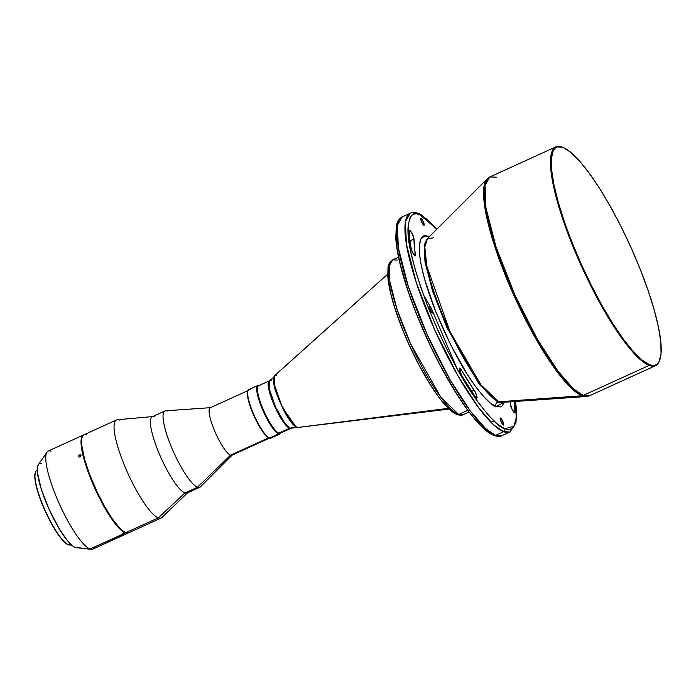 <?xml version="1.0" encoding="UTF-8"?>
<svg xmlns="http://www.w3.org/2000/svg" width="696" height="696" viewBox="0 0 696 696"><rect width="100%" height="100%" fill="white"/><g stroke="black" fill="none" stroke-linecap="round" stroke-linejoin="round"><path stroke-width="1.04" d="M428.423 236.779L429.023 237.031L428.423 236.779A3.402 3.236 -68.8 0 0 428.71 237.336A3.402 3.236 111.2 0 1 428.423 236.779L423.881 236.396L420.819 239.285L419.349 245.349L419.523 254.336L421.341 265.915L424.725 279.635L435.626 311.338L450.573 344.607L467.294 374.378L475.525 386.498L483.233 396.128L490.141 402.897L495.978 406.542A3.402 3.236 111.2 0 1 497.77 402.079L502.364 402.366L497.77 402.079A3.402 3.236 -68.8 0 0 495.978 406.542C491.811 405.881 484.242 398.155 473.28 383.374C460.961 366.122 448.415 342.11 435.626 311.338C410.988 248.655 419.288 230.341 428.423 236.779M504.287 402.227L495.978 406.542L500.511 406.925L502.234 405.881L504.287 402.227M427.657 238.389L424.142 244.966L425.012 262.166L432.66 291.328L446.884 327.433L479.126 384.201L497.77 402.079L479.126 384.201L446.884 327.433L432.66 291.328L425.012 262.166L424.142 244.966L427.657 238.389M409.796 230.411A5.107 1.114 -114.5 0 1 412.423 234.091A5.107 1.114 -114.5 0 1 413.99 239.059L409.892 240.929L413.99 239.059L412.423 234.091L409.796 230.411L409.291 231.02L409.666 238.789L411.327 249.49L413.328 253.866L415.225 255.902L413.99 239.059A104.896 22.881 -114.5 0 0 415.477 254.501A5.107 1.114 -114.5 0 1 415.321 255.876A5.107 1.114 -114.5 0 1 412.972 253.248A5.107 1.114 -114.5 0 1 410.936 247.967A115.101 25.108 -114.5 0 1 409.291 231.02A5.107 1.114 -114.5 0 1 409.526 230.402A5.107 1.114 -114.5 0 1 409.796 230.411L409.352 230.611L409.796 230.411M459.743 368.184A5.107 1.114 -114.5 0 1 461.613 370.446L459.778 371.281L461.613 370.446L460.126 368.428L459.256 368.584L461.561 375.188L475.272 396.824L476.908 398.06L476.812 396.041L475.029 391.665L461.613 370.446A104.896 22.881 -114.5 0 0 474.115 390.16A5.107 1.114 -114.5 0 1 476.508 395.041A5.107 1.114 -114.5 0 1 476.812 398.138A5.107 1.114 -114.5 0 1 475.272 396.824A115.101 25.108 -114.5 0 1 461.561 375.188A5.107 1.114 -114.5 0 1 459.473 368.175A5.107 1.114 -114.5 0 1 459.743 368.184L459.299 368.384L459.743 368.184M423.855 225.295A3.854 0.844 -114.5 0 1 421.524 221.763A3.854 0.844 -114.5 0 1 420.863 218.292A3.854 0.844 -114.5 0 1 421.071 218.3L420.697 219.023L421.654 222.067L424.038 225.313L423.56 222.224L421.071 218.3A3.854 0.844 -114.5 0 1 423.394 221.841A3.854 0.844 -114.5 0 1 424.055 225.304A3.854 0.844 -114.5 0 1 423.855 225.295M432.329 313.017A3.854 0.844 -114.5 0 1 429.998 309.476A3.854 0.844 -114.5 0 1 429.336 306.005A3.854 0.844 -114.5 0 1 429.545 306.014L429.841 309.094L432.512 313.035L432.033 309.938L429.545 306.014A3.854 0.844 -114.5 0 1 431.868 309.555A3.854 0.844 -114.5 0 1 432.538 313.026A3.854 0.844 -114.5 0 1 432.329 313.017M503.33 425.021A3.854 0.844 -114.5 0 1 500.998 421.48A3.854 0.844 -114.5 0 1 500.337 418.009A3.854 0.844 -114.5 0 1 500.546 418.018L500.842 421.089L503.521 425.03L503.034 421.941L500.546 418.018A3.854 0.844 -114.5 0 1 502.877 421.558A3.854 0.844 -114.5 0 1 503.539 425.03A3.854 0.844 -114.5 0 1 503.33 425.021M80.51 456.707L79.083 457.098L78.622 455.863L80.519 454.819L81.058 455.828L80.292 456.872L79.083 457.098L78.544 456.089L80.519 454.819L81.084 455.593L80.51 456.707M80.753 456.454L79.561 454.932L80.753 456.454M122.661 534.476L122.453 533.936L122.661 534.476L89.984 548.996A53.87 11.754 65.5 0 0 92.855 549.118L128.107 533.058A53.87 11.754 -114.5 0 1 125.236 532.936L122.104 534.702L120.965 534.885L121.443 534.38L123.462 533.745L122.661 534.476M71.096 544.62A40.829 8.909 -114.5 0 1 68.452 544.82A40.829 8.909 65.5 0 0 70.635 544.916L71.157 544.672M449.129 409.065L297.14 427.57A0.566 0.539 111.2 0 1 296.879 427.544A0.566 0.539 -68.8 0 0 297.14 427.57A28.64 6.247 65.5 0 0 298.253 427.753L296.887 427.544C293.39 425.83 289.136 420.306 284.133 410.971C277.547 397.007 270.988 382.957 274.555 375.744A28.64 6.247 65.5 0 0 280.218 402.184A28.64 6.247 65.5 0 0 297.14 427.57L448.355 408.334L297.14 427.57L291.424 422.176L281.488 405.002L274.224 384.262L274.555 375.744L276.442 375.57M515.553 401.444L516.536 410.579L515.962 422.776L510.02 431.964L501.964 435.635C500.433 436.67 497.744 436.601 493.916 435.426A2.271 2.158 -68.8 0 0 495.552 435.374L485.651 428.606L470.487 411.275L449.981 379.598L427.187 334.733L408.282 286.395L398.321 247.715L397.425 225.2L402.288 216.856A120.208 26.222 65.5 0 0 422.942 325.041A120.208 26.222 65.5 0 0 495.552 435.374L503.608 431.703L510.02 431.964A120.208 26.222 -114.5 0 1 503.608 431.703A2.271 2.158 -68.8 0 0 504.809 428.727L507.889 429.484L510.525 429.206L512.7 427.892L514.388 425.56L516.249 417.913L515.414 401.462L516.284 417.478L514.022 426.23L504.809 428.727A2.271 2.158 111.2 0 1 503.608 431.703L495.552 435.374A120.208 26.222 65.5 0 0 501.964 435.635L495.552 435.374A2.271 2.158 111.2 0 1 492.716 434.234L489.227 432.442L481.153 425.839L471.888 415.451M419.592 214.594L436.905 229.141L426.952 219.188L419.592 214.594A2.271 2.158 -68.8 0 0 418.4 213.394A2.271 2.158 111.2 0 1 419.592 214.594L416.512 213.829L413.868 214.107L411.693 215.421L410.005 217.761L408.152 225.4L408.369 236.744L410.657 251.352L414.929 268.656L421.01 288.005L428.684 308.641L437.636 329.774L447.537 350.601L458.003 370.315L468.625 388.159L479.005 403.445L488.731 415.59L497.449 424.125L504.809 428.727C499.545 427.892 490.001 418.148 476.168 399.495C460.639 377.745 444.805 347.461 428.684 308.641C414.155 270.44 407.264 243.626 408.004 228.192C409.335 215.438 413.198 210.897 419.592 214.594M416.756 213.454A2.271 2.158 111.2 0 1 418.4 213.394C414.764 212.219 412.084 212.141 410.344 213.185A120.208 26.222 -114.5 0 1 416.756 213.454M457.168 368.828L431.607 308.963M430.737 307.354L423.307 294.504M469.052 411.997L463.214 414.659C461.979 415.46 459.917 415.416 457.046 414.529A2.271 2.158 -68.8 0 0 458.681 414.468L440.942 397.416L410.309 343.267L396.938 309.059L389.89 281.697L389.247 265.768L392.692 259.86A85.051 18.548 65.5 0 0 407.308 336.403A85.051 18.548 65.5 0 0 458.681 414.468L467.799 410.318L458.681 414.468A85.051 18.548 65.5 0 0 463.214 414.659L458.681 414.468A2.271 2.158 111.2 0 1 455.845 413.328L447.728 407.438L441.229 400.148M281.114 432.129A26.083 5.69 -114.5 0 1 278.861 433.156L289.553 428.284L290.945 428.345A26.083 5.69 -114.5 0 1 289.553 428.284A2.271 2.158 111.2 0 1 290.058 428.127A2.271 2.158 -68.8 0 0 289.553 428.284L284.107 423.055L274.72 406.447L268.456 387.568L269.5 380.755L269.1 388.342L275.668 407.282L284.803 423.142L290.058 428.127A26.152 5.707 65.5 0 0 291.154 428.275L295.93 427.057L290.058 428.127A26.152 5.707 65.5 0 1 274.555 404.794A26.152 5.707 65.5 0 1 269.5 380.755L271.17 380.642M659.747 360.102A120.208 26.222 -114.5 0 1 655.554 365.661A120.208 26.222 -114.5 0 1 649.142 365.4A120.208 26.222 -114.5 0 1 576.523 255.067A120.208 26.222 -114.5 0 1 555.878 146.882A120.208 26.222 -114.5 0 1 562.29 147.152A120.208 26.222 -114.5 0 1 562.655 147.3A120.208 26.222 65.5 0 0 562.472 147.221A120.208 26.222 65.5 0 0 562.29 147.152L562.994 147.439A119.642 26.1 -114.5 0 1 563.177 147.508A119.642 26.1 -114.5 0 1 629.967 245.227A119.642 26.1 -114.5 0 1 659.869 359.745A119.642 26.1 -114.5 0 1 649.438 364.652L649.142 365.4L583.17 395.45A120.208 26.222 65.5 0 0 589.582 395.72L583.17 395.45A3.402 3.236 111.2 0 1 582.065 395.737L586.363 396.52A119.999 26.178 -114.5 0 1 582.065 395.737L498.875 401.792A3.402 3.236 -68.8 0 0 497.77 402.079A3.402 3.236 111.2 0 1 498.875 401.792A90.306 19.697 65.5 0 0 502.112 402.384L502.573 402.271M433.634 237.832L427.483 238.571L424.804 247.019L426.813 266.107L449.921 331.435L481.006 384.958L498.875 401.792L582.065 395.737A119.999 26.178 -114.5 0 1 511.508 290.067A119.999 26.178 -114.5 0 1 487.191 178.837L483.633 190.078L486.304 215.438L497.77 255.319L517.015 302.247L538.982 344.198L558.322 373.369L572.617 389.377L582.065 395.737A3.402 3.236 -68.8 0 0 583.17 395.45L649.142 365.4A120.208 26.222 65.5 0 0 659.625 360.467L659.869 359.745M271.805 436.975A26.648 5.812 -114.5 0 1 269.491 438.028L278.557 433.904L278.861 433.156A26.083 5.69 65.5 0 1 263.097 409.213A26.083 5.69 65.5 0 1 258.625 385.741L269.317 380.869A26.083 5.69 -114.5 0 0 273.798 404.341A26.083 5.69 -114.5 0 0 289.553 428.284L278.861 433.156L278.557 433.904A26.648 5.812 65.5 0 0 280.827 432.947A26.648 5.812 -114.5 0 1 279.983 433.956A26.648 5.812 -114.5 0 1 278.557 433.904L269.491 438.028A26.648 5.812 65.5 0 0 270.918 438.089L279.983 433.956M260.008 385.801A26.083 5.69 -114.5 0 0 262.018 406.603A26.083 5.69 -114.5 0 0 278.861 433.156A26.083 5.69 65.5 0 0 280.244 433.216L290.945 428.345L296.418 427.335M84.207 434.687L82.441 436.357L81.902 437.88L81.693 445.031L84.686 459.604L89.14 473.097L97.275 492.316L104.365 506.035L111.612 517.841L118.398 526.715L122.383 530.613L125.741 532.71L158.27 517.894L125.741 532.71A53.87 11.754 65.5 0 0 128.612 532.832L161.141 518.007A53.87 11.754 -114.5 0 1 158.27 517.894L184.884 492.994L158.27 517.894A53.87 11.754 65.5 0 0 161.898 517.493L187.711 492.681A41.96 9.152 -114.5 0 1 184.884 492.994L197.473 487.261L184.884 492.994A41.96 9.152 65.5 0 0 187.128 493.09L199.717 487.348A41.96 9.152 -114.5 0 1 197.473 487.261L230.515 455.184L197.473 487.261A41.96 9.152 65.5 0 0 200.335 486.913L232.29 454.967A26.083 5.69 -114.5 0 1 230.515 455.184L268.786 437.749L230.515 455.184A26.083 5.69 65.5 0 0 231.907 455.236L270.178 437.801M94.656 546.873A53.87 11.754 -114.5 0 1 91.289 549.335A53.87 11.754 -114.5 0 1 89.984 548.996L123.592 533.832M248.55 390.334L210.279 407.769A26.083 5.69 65.5 0 0 214.76 431.242A26.083 5.69 65.5 0 0 230.515 455.184A26.083 5.69 -114.5 0 1 214.351 430.267A26.083 5.69 -114.5 0 1 210.731 407.656L165.657 410.805A41.96 9.152 65.5 0 0 171.468 447.189A41.96 9.152 65.5 0 0 197.473 487.261A41.96 9.152 -114.5 0 1 172.13 448.746A41.96 9.152 -114.5 0 1 164.926 410.988L152.337 416.721A41.96 9.152 65.5 0 0 159.541 454.479A41.96 9.152 65.5 0 0 184.884 492.994A41.96 9.152 -114.5 0 1 158.923 453.018A41.96 9.152 -114.5 0 1 153.024 416.539L117.363 419.74A53.87 11.754 65.5 0 0 124.932 466.564A53.87 11.754 65.5 0 0 158.27 517.894A53.87 11.754 -114.5 0 1 125.732 468.452A53.87 11.754 -114.5 0 1 116.476 419.966L83.946 434.791A53.87 11.754 65.5 0 0 93.203 483.268A53.87 11.754 65.5 0 0 125.741 532.71L128.351 532.927A53.87 11.754 -114.5 0 1 128.107 533.058M38.741 464.162L37.619 466.372L37.445 472.48L41.099 488.618L48.859 508.767L58.873 528.177L66.938 540.044L73.698 546.673L75.064 547.369L89.984 548.996L75.064 547.369A46.006 10.04 65.5 0 0 76.177 547.656L91.289 549.335M70.392 543.941L68.452 544.82L70.392 543.941M396.067 230.907L395.911 236.144L397.172 249.177L400.47 265.211L408.926 293.512L416.591 314.148L430.406 345.781L440.638 366.157L456.541 393.666L466.92 408.952M562.994 147.439L570.459 152.102L579.298 160.759L589.173 173.078L599.7 188.581L610.479 206.686L621.093 226.687L631.133 247.811L640.224 269.256L648.002 290.189L654.17 309.807L658.503 327.364L660.826 342.18L661.043 353.69L659.164 361.441L657.45 363.817L655.24 365.148L652.561 365.426L649.438 364.652L641.973 359.989L633.134 351.332L623.268 339.013L612.741 323.51L601.962 305.405L591.348 285.404L581.299 264.28L572.216 242.834L564.439 221.902L558.262 202.284L553.938 184.727L551.615 169.911L551.389 158.401L553.277 150.649L554.99 148.274L557.192 146.943L562.29 147.152A120.208 26.222 65.5 0 0 571.555 243.008A120.208 26.222 65.5 0 0 649.142 365.4L649.438 364.652A119.642 26.1 -114.5 0 1 572.216 242.834A119.642 26.1 -114.5 0 1 562.994 147.439M35.487 472.236L34.8 476.656L36.366 486.635L39.263 496.344L44.97 510.681L51.965 524.601L57.411 533.475L64.058 541.775L68.034 544.655A40.481 8.831 65.5 0 1 67.973 544.629A40.481 8.831 65.5 0 1 45.37 511.56A40.481 8.831 65.5 0 1 35.252 472.81L35.4 472.375A40.829 8.909 -114.5 0 1 37.306 470.452M37.306 470.374L36.784 470.609A40.829 8.909 65.5 0 0 43.796 507.349A40.829 8.909 65.5 0 0 68.452 544.82A40.829 8.909 -114.5 0 1 68.391 544.794A40.829 8.909 -114.5 0 1 45.605 511.456A40.829 8.909 -114.5 0 1 35.4 472.375M41.821 463.84L40.62 463.536M123.462 533.745L125.236 532.936A53.87 11.754 -114.5 0 1 92.698 483.502A53.87 11.754 -114.5 0 1 83.442 435.017L48.198 451.078A53.87 11.754 65.5 0 0 57.446 499.554A53.87 11.754 65.5 0 0 89.984 548.996A53.87 11.754 -114.5 0 1 58.829 502.747A53.87 11.754 -114.5 0 1 46.997 452.122L38.35 464.623A46.006 10.04 65.5 0 0 48.45 507.863A46.006 10.04 65.5 0 0 75.064 547.369L76.264 547.665M46.997 452.122A53.87 11.754 -114.5 0 1 51.069 451.199M83.442 435.017A53.87 11.754 -114.5 0 1 83.703 434.922L81.937 436.583L81.093 440.081L82.232 451.93L86.965 468.669L94.56 487.748L106.288 510.464L115.719 524.366L123.644 532.118L126.646 533.284L128.838 532.562M86.817 434.913L85.417 434.565M116.476 419.966A53.87 11.754 -114.5 0 1 119.347 420.088M153.024 416.539A41.96 9.152 -114.5 0 1 154.573 416.817M164.926 410.988A41.96 9.152 -114.5 0 1 167.162 411.075M210.731 407.656A26.083 5.69 -114.5 0 1 211.671 407.821M257.885 385.454A26.648 5.812 -114.5 0 1 259.199 385.48A26.648 5.812 65.5 0 0 261.418 406.925A26.648 5.812 65.5 0 0 278.557 433.904A26.648 5.812 -114.5 0 1 262.462 409.439A26.648 5.812 -114.5 0 1 257.885 385.454L248.82 389.586A26.648 5.812 65.5 0 0 253.396 413.572A26.648 5.812 65.5 0 0 269.491 438.028A26.648 5.812 -114.5 0 1 269.456 438.01A26.648 5.812 -114.5 0 1 254.579 416.251A26.648 5.812 -114.5 0 1 247.915 390.734L247.663 391.457A26.083 5.69 65.5 0 0 254.188 416.425A26.083 5.69 65.5 0 0 268.743 437.732A26.083 5.69 65.5 0 0 268.786 437.749A26.083 5.69 -114.5 0 1 253.962 415.93A26.083 5.69 -114.5 0 1 247.802 391.126M273.554 378.798L274.607 386.976L278.444 398.634L284.177 411.023L290.441 421.219M291.624 422.768L295.757 426.822M389.308 265.246L388.472 267.595M388.003 270.613L388.159 278.574L391.091 294.686L394.745 307.615L402.418 329.034L408.7 343.876L419.288 365.539L430.45 384.853L437.74 395.589M503.608 431.703A120.208 26.222 -114.5 0 1 430.998 321.369A120.208 26.222 -114.5 0 1 410.344 213.185L405.481 221.528L406.377 244.044L416.339 282.724L435.244 331.07L458.038 375.927L478.543 407.604L493.708 424.934L503.608 431.703M510.412 404.254L512.273 409.822L514.918 412.893L514.396 401.531A115.101 25.108 -114.5 0 1 515.101 412.293A5.107 1.114 -114.5 0 1 514.875 412.919A5.107 1.114 -114.5 0 1 512.221 409.726A5.107 1.114 -114.5 0 1 510.412 404.254L510.385 401.81A104.896 22.881 -114.5 0 1 510.412 404.254M555.878 146.882L489.914 176.941A120.208 26.222 65.5 0 0 510.56 285.125A120.208 26.222 65.5 0 0 583.17 395.45L573.269 388.681L558.105 371.351L537.599 339.683L514.805 294.817L495.9 246.48L485.938 207.799L485.042 185.284L489.914 176.941L487.191 178.837L427.483 238.571A90.306 19.697 65.5 0 0 445.779 322.265A90.306 19.697 65.5 0 0 498.875 401.792L502.112 402.384L586.363 396.52L589.582 395.72L655.554 365.661M247.915 390.734A26.648 5.812 -114.5 0 1 250.238 389.647M268.786 437.749L269.413 438.001M489.914 176.941L496.318 177.202M398.53 257.198L392.692 259.86L397.233 260.052M273.702 377.824L275.033 388.62L282.367 407.473L296.122 427.031M514.248 412.685L515.101 412.293L514.248 412.685M471.549 391.326L474.115 390.16L471.549 391.326M414.181 255.093L415.477 254.501L414.181 255.093M493.882 420.95L490.95 422.289M437.01 229.036L421.298 214.794L418.4 213.394M562.472 147.221L563.177 147.508M273.676 377.397L269.5 380.755M387.663 274.163L274.555 375.744M410.344 213.185L402.288 216.856C399.113 218.518 397.12 221.615 396.329 226.139L395.763 237.936C396.381 248.35 399.008 261.452 403.645 277.234C409.405 296.653 417.226 317.193 427.109 338.848C449.486 387.82 477.682 429.58 493.916 435.426M269.456 438.01L268.743 437.732M457.046 414.529C445.231 410.179 425.595 380.877 409.779 346.39C403.071 331.688 397.703 317.68 393.666 304.37C390.247 292.973 388.281 283.472 387.75 275.86L388.064 267.203C388.577 263.706 390.117 261.261 392.692 259.86"/></g></svg>
